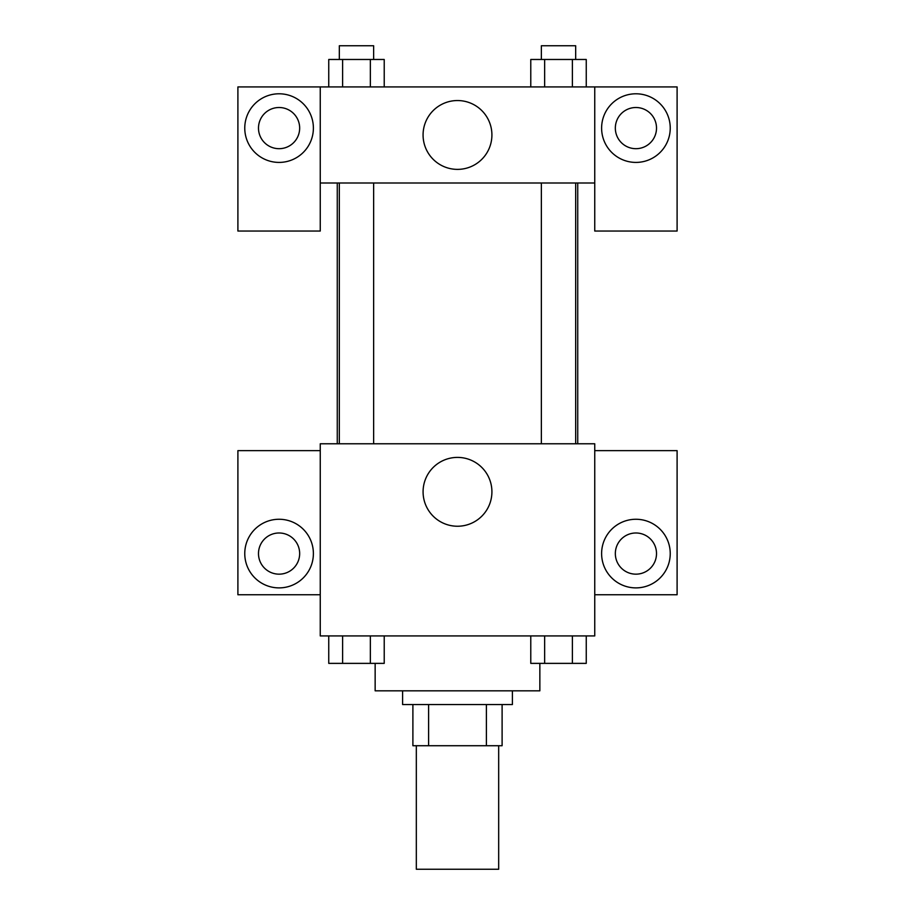 <?xml version="1.0" encoding="UTF-8"?>
<svg xmlns="http://www.w3.org/2000/svg" width="915" height="915" viewBox="0 0 915 915"><rect width="100%" height="100%" fill="white"/><g stroke="black" fill="none" stroke-linecap="round" stroke-linejoin="round"><path stroke-width="1.37" d="M416.325 745.725L416.325 869.25L498.675 869.25L498.675 745.725M486.391 704.55L486.391 745.725L412.894 745.725L412.894 704.55M486.391 745.725L502.106 745.725L502.106 704.55L502.106 745.725M512.4 690.825L512.4 704.55L402.6 704.55L402.6 690.825M428.609 704.55L428.609 745.725M375.15 663.375L375.15 690.825L539.85 690.825L539.85 663.375M594.75 635.925L320.25 635.925L320.25 443.775L594.75 443.775L594.75 635.925M279.075 587.888A34.312 34.312 0 0 1 249.36 536.419A34.312 34.312 0 0 1 308.79 536.419A34.312 34.312 0 0 1 279.075 587.888M320.25 594.75L237.9 594.75L237.9 450.638L320.25 450.638M258.488 553.575A20.588 20.588 0 0 1 279.075 532.988A20.588 20.588 0 0 1 299.663 553.575A20.588 20.588 0 0 1 279.075 574.163A20.588 20.588 0 0 1 258.488 553.575M457.5 526.239A34.427 34.427 0 0 1 427.694 474.599A34.427 34.427 0 0 1 487.306 474.599A34.427 34.427 0 0 1 457.5 526.239M635.925 587.888A34.312 34.312 0 0 1 606.21 536.419A34.312 34.312 0 0 1 665.64 536.419A34.312 34.312 0 0 1 635.925 587.888M594.75 594.75L677.1 594.75L677.1 450.638L594.75 450.638M615.337 553.575A20.588 20.588 0 0 1 635.925 532.988A20.588 20.588 0 0 1 656.513 553.575A20.588 20.588 0 0 1 635.925 574.163A20.588 20.588 0 0 1 615.337 553.575M577.731 183L577.731 443.775M541.36 443.775L541.36 183M373.64 183L373.64 443.775M594.75 183L594.75 231.038L677.1 231.038L677.1 86.925L594.75 86.925L594.75 183L320.25 183L320.25 231.038L237.9 231.038L237.9 86.925L320.25 86.925L320.25 183M299.663 128.1A20.588 20.588 0 0 1 279.075 148.688A20.588 20.588 0 0 1 258.488 128.1A20.588 20.588 0 0 1 279.075 107.513A20.588 20.588 0 0 1 299.663 128.1M279.075 162.412A34.312 34.312 0 0 1 249.36 110.944A34.312 34.312 0 0 1 308.79 110.944A34.312 34.312 0 0 1 279.075 162.412M656.513 128.1A20.588 20.588 0 0 1 625.631 145.931A20.588 20.588 0 0 1 625.631 110.269A20.588 20.588 0 0 1 656.513 128.1M635.925 162.412A34.312 34.312 0 0 1 606.21 110.944A34.312 34.312 0 0 1 665.64 110.944A34.312 34.312 0 0 1 635.925 162.412M594.75 86.925L320.25 86.925M423.073 134.963A34.427 34.427 0 0 1 474.713 105.156A34.427 34.427 0 0 1 474.713 164.769A34.427 34.427 0 0 1 423.073 134.963M586.252 86.925L586.252 59.475L530.78 59.475L530.78 86.925M572.378 59.475L572.378 86.925M544.654 59.475L544.654 86.925M541.36 59.475L541.36 45.75L575.672 45.75L575.672 59.475M384.22 86.925L384.22 59.475L328.748 59.475L328.748 86.925M370.346 59.475L370.346 86.925M342.622 59.475L342.622 86.925M339.328 59.475L339.328 45.75L373.64 45.75L373.64 59.475M586.252 635.925L586.252 663.375L530.78 663.375L530.78 635.925M572.378 635.925L572.378 663.375M544.654 635.925L544.654 663.375M575.672 663.375L541.36 663.375M384.22 635.925L384.22 663.375L328.748 663.375L328.748 635.925M370.346 635.925L370.346 663.375M342.622 635.925L342.622 663.375M373.64 663.375L339.328 663.375M337.269 183L337.269 443.775M575.672 443.775L575.672 183M339.328 183L339.328 443.775"/></g></svg>

